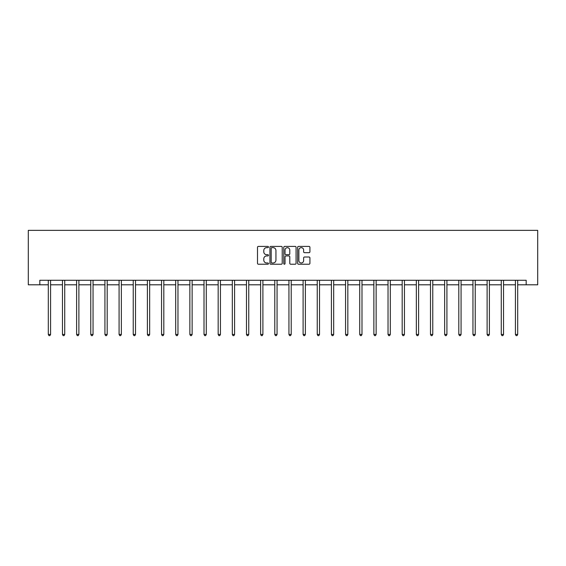 <?xml version="1.0" encoding="UTF-8"?>
<svg xmlns="http://www.w3.org/2000/svg" width="566" height="566" viewBox="0 0 566 566"><rect width="100%" height="100%" fill="white"/><g stroke="black" fill="none" stroke-linecap="round" stroke-linejoin="round"><path stroke-width="0.85" d="M268.482 247.031A0.623 0.623 0 0 0 267.86 246.408L258.393 246.408A0.891 0.891 0 0 0 257.502 247.3L257.502 263.332A0.891 0.891 0 0 0 258.393 264.223L267.86 264.223A0.623 0.623 0 0 0 268.482 263.6A0.623 0.623 0 0 0 267.86 262.978L266.636 262.978A2.851 2.851 0 0 1 263.784 260.127L263.784 258.789A2.851 2.851 0 0 1 266.636 255.938L267.86 255.938A0.623 0.623 0 0 0 268.482 255.316A0.623 0.623 0 0 0 267.86 254.693L266.636 254.693A2.851 2.851 0 0 1 263.784 251.842L263.784 250.505A2.851 2.851 0 0 1 266.636 247.653L267.86 247.653A0.623 0.623 0 0 0 268.482 247.031M309.029 252.691A0.891 0.891 0 0 0 309.92 251.799L309.92 247.3A0.891 0.891 0 0 0 309.029 246.408L298.523 246.408A0.891 0.891 0 0 0 297.631 247.3L297.631 263.332A0.891 0.891 0 0 0 298.523 264.223L309.029 264.223A0.891 0.891 0 0 0 309.92 263.332L309.92 257.898A0.891 0.891 0 0 0 309.029 257.006L304.529 257.006A0.891 0.891 0 0 0 303.638 257.898L303.638 260.593A2.384 2.384 0 0 1 301.261 262.978A2.384 2.384 0 0 1 298.876 260.593L298.876 250.038A2.384 2.384 0 0 1 301.261 247.653A2.384 2.384 0 0 1 303.638 250.038L303.638 251.799A0.891 0.891 0 0 0 304.529 252.691L309.029 252.691M39.825 284.804L39.825 280.269L526.175 280.269L526.175 284.804L537.7 284.804L537.7 230.362L28.3 230.362L28.3 284.804L48.308 284.804M282.222 247.3A0.891 0.891 0 0 0 281.33 246.408L270.817 246.408A0.891 0.891 0 0 0 269.932 247.3L269.932 263.332A0.891 0.891 0 0 0 270.817 264.223L281.33 264.223A0.891 0.891 0 0 0 282.222 263.332L282.222 247.3M284.67 246.408L295.183 246.408A0.891 0.891 0 0 1 296.068 247.3L296.068 263.332A0.891 0.891 0 0 1 295.183 264.223L290.683 264.223A0.891 0.891 0 0 1 289.792 263.332L289.792 256.83A0.891 0.891 0 0 0 288.901 255.938L285.915 255.938A0.891 0.891 0 0 0 285.023 256.83L285.023 263.6A0.623 0.623 0 0 1 284.401 264.223A0.623 0.623 0 0 1 283.778 263.6L283.778 247.3A0.891 0.891 0 0 1 284.67 246.408M50.579 284.804L62.465 284.804M64.729 284.804L76.615 284.804M78.886 284.804L90.772 284.804M93.043 284.804L104.929 284.804M107.193 284.804L119.079 284.804M121.35 284.804L133.236 284.804M135.507 284.804L147.393 284.804M149.665 284.804L161.551 284.804M163.815 284.804L175.701 284.804M177.972 284.804L189.858 284.804M192.129 284.804L204.015 284.804M206.279 284.804L218.165 284.804M220.436 284.804L232.322 284.804M234.593 284.804L246.479 284.804M248.75 284.804L260.636 284.804M262.9 284.804L274.786 284.804M277.057 284.804L288.943 284.804M291.214 284.804L303.1 284.804M305.364 284.804L317.25 284.804M319.521 284.804L331.407 284.804M333.678 284.804L345.564 284.804M347.835 284.804L359.721 284.804M361.985 284.804L373.871 284.804M376.142 284.804L388.028 284.804M390.299 284.804L402.185 284.804M404.449 284.804L416.335 284.804M418.607 284.804L430.493 284.804M432.764 284.804L444.65 284.804M446.921 284.804L458.807 284.804M461.071 284.804L472.957 284.804M475.228 284.804L487.114 284.804M489.385 284.804L501.271 284.804M503.535 284.804L515.421 284.804M517.692 284.804L526.175 284.804M271.8 247.653A0.623 0.623 0 0 0 271.178 248.283L271.178 262.355A0.623 0.623 0 0 0 271.8 262.978L273.095 262.978A2.851 2.851 0 0 0 275.939 260.127L275.939 250.505A2.851 2.851 0 0 0 273.095 247.653L271.8 247.653M289.792 250.08A2.384 2.384 0 0 0 287.408 247.703A2.384 2.384 0 0 0 285.023 250.08L285.023 253.801A0.891 0.891 0 0 0 285.915 254.693L288.901 254.693A0.891 0.891 0 0 0 289.792 253.801L289.792 250.08M50.692 280.269L50.643 280.403A0.906 0.906 0 0 0 50.579 280.743L50.579 334.456L48.308 334.456L48.308 280.743A0.906 0.906 0 0 0 48.244 280.403L48.188 280.269M50.579 334.456L49.893 335.638L48.987 335.638L48.308 334.456M64.849 280.269L64.8 280.403A0.906 0.906 0 0 0 64.729 280.743L64.729 334.456L62.465 334.456L62.465 280.743A0.906 0.906 0 0 0 62.394 280.403L62.345 280.269M64.729 334.456L64.05 335.638L63.144 335.638L62.465 334.456M79.007 280.269L78.95 280.403A0.906 0.906 0 0 0 78.886 280.743L78.886 334.456L76.615 334.456L76.615 280.743A0.906 0.906 0 0 0 76.552 280.403L76.502 280.269M78.886 334.456L78.207 335.638L77.301 335.638L76.615 334.456M93.164 280.269L93.107 280.403A0.906 0.906 0 0 0 93.043 280.743L93.043 334.456L90.772 334.456L90.772 280.743A0.906 0.906 0 0 0 90.709 280.403L90.652 280.269M93.043 334.456L92.364 335.638L91.451 335.638L90.772 334.456M107.314 280.269L107.264 280.403A0.906 0.906 0 0 0 107.193 280.743L107.193 334.456L104.929 334.456L104.929 280.743A0.906 0.906 0 0 0 104.866 280.403L104.809 280.269M107.193 334.456L106.514 335.638L105.609 335.638L104.929 334.456M121.471 280.269L121.414 280.403A0.906 0.906 0 0 0 121.35 280.743L121.35 334.456L119.079 334.456L119.079 280.743A0.906 0.906 0 0 0 119.016 280.403L118.966 280.269M121.35 334.456L120.671 335.638L119.766 335.638L119.079 334.456M135.628 280.269L135.571 280.403A0.906 0.906 0 0 0 135.507 280.743L135.507 334.456L133.236 334.456L133.236 280.743A0.906 0.906 0 0 0 133.173 280.403L133.116 280.269M135.507 334.456L134.828 335.638L133.916 335.638L133.236 334.456M149.778 280.269L149.728 280.403A0.906 0.906 0 0 0 149.665 280.743L149.665 334.456L147.393 334.456L147.393 280.743A0.906 0.906 0 0 0 147.33 280.403L147.273 280.269M149.665 334.456L148.978 335.638L148.073 335.638L147.393 334.456M163.935 280.269L163.885 280.403A0.906 0.906 0 0 0 163.815 280.743L163.815 334.456L161.551 334.456L161.551 280.743A0.906 0.906 0 0 0 161.48 280.403L161.43 280.269M163.815 334.456L163.135 335.638L162.23 335.638L161.551 334.456M178.092 280.269L178.035 280.403A0.906 0.906 0 0 0 177.972 280.743L177.972 334.456L175.701 334.456L175.701 280.743A0.906 0.906 0 0 0 175.637 280.403L175.587 280.269M177.972 334.456L177.292 335.638L176.387 335.638L175.701 334.456M192.249 280.269L192.192 280.403A0.906 0.906 0 0 0 192.129 280.743L192.129 334.456L189.858 334.456L189.858 280.743A0.906 0.906 0 0 0 189.794 280.403L189.737 280.269M192.129 334.456L191.442 335.638L190.537 335.638L189.858 334.456M206.399 280.269L206.349 280.403A0.906 0.906 0 0 0 206.279 280.743L206.279 334.456L204.015 334.456L204.015 280.743A0.906 0.906 0 0 0 203.944 280.403L203.894 280.269M206.279 334.456L205.6 335.638L204.694 335.638L204.015 334.456M220.556 280.269L220.499 280.403A0.906 0.906 0 0 0 220.436 280.743L220.436 334.456L218.165 334.456L218.165 280.743A0.906 0.906 0 0 0 218.101 280.403L218.052 280.269M220.436 334.456L219.757 335.638L218.851 335.638L218.165 334.456M234.713 280.269L234.657 280.403A0.906 0.906 0 0 0 234.593 280.743L234.593 334.456L232.322 334.456L232.322 280.743A0.906 0.906 0 0 0 232.258 280.403L232.202 280.269M234.593 334.456L233.914 335.638L233.001 335.638L232.322 334.456M248.863 280.269L248.814 280.403A0.906 0.906 0 0 0 248.75 280.743L248.75 334.456L246.479 334.456L246.479 280.743A0.906 0.906 0 0 0 246.415 280.403L246.359 280.269M248.75 334.456L248.064 335.638L247.158 335.638L246.479 334.456M263.02 280.269L262.971 280.403A0.906 0.906 0 0 0 262.9 280.743L262.9 334.456L260.636 334.456L260.636 280.743A0.906 0.906 0 0 0 260.565 280.403L260.516 280.269M262.9 334.456L262.221 335.638L261.315 335.638L260.636 334.456M277.177 280.269L277.121 280.403A0.906 0.906 0 0 0 277.057 280.743L277.057 334.456L274.786 334.456L274.786 280.743A0.906 0.906 0 0 0 274.722 280.403L274.666 280.269M277.057 334.456L276.378 335.638L275.472 335.638L274.786 334.456M291.334 280.269L291.278 280.403A0.906 0.906 0 0 0 291.214 280.743L291.214 334.456L288.943 334.456L288.943 280.743A0.906 0.906 0 0 0 288.879 280.403L288.823 280.269M291.214 334.456L290.528 335.638L289.622 335.638L288.943 334.456M305.484 280.269L305.435 280.403A0.906 0.906 0 0 0 305.364 280.743L305.364 334.456L303.1 334.456L303.1 280.743A0.906 0.906 0 0 0 303.029 280.403L302.98 280.269M305.364 334.456L304.685 335.638L303.779 335.638L303.1 334.456M319.641 280.269L319.585 280.403A0.906 0.906 0 0 0 319.521 280.743L319.521 334.456L317.25 334.456L317.25 280.743A0.906 0.906 0 0 0 317.186 280.403L317.137 280.269M319.521 334.456L318.842 335.638L317.936 335.638L317.25 334.456M333.798 280.269L333.742 280.403A0.906 0.906 0 0 0 333.678 280.743L333.678 334.456L331.407 334.456L331.407 280.743A0.906 0.906 0 0 0 331.343 280.403L331.287 280.269M333.678 334.456L332.999 335.638L332.086 335.638L331.407 334.456M347.949 280.269L347.899 280.403A0.906 0.906 0 0 0 347.835 280.743L347.835 334.456L345.564 334.456L345.564 280.743A0.906 0.906 0 0 0 345.501 280.403L345.444 280.269M347.835 334.456L347.149 335.638L346.243 335.638L345.564 334.456M362.106 280.269L362.056 280.403A0.906 0.906 0 0 0 361.985 280.743L361.985 334.456L359.721 334.456L359.721 280.743A0.906 0.906 0 0 0 359.651 280.403L359.601 280.269M361.985 334.456L361.306 335.638L360.4 335.638L359.721 334.456M376.263 280.269L376.206 280.403A0.906 0.906 0 0 0 376.142 280.743L376.142 334.456L373.871 334.456L373.871 280.743A0.906 0.906 0 0 0 373.808 280.403L373.751 280.269M376.142 334.456L375.463 335.638L374.558 335.638L373.871 334.456M390.413 280.269L390.363 280.403A0.906 0.906 0 0 0 390.299 280.743L390.299 334.456L388.028 334.456L388.028 280.743A0.906 0.906 0 0 0 387.965 280.403L387.908 280.269M390.299 334.456L389.613 335.638L388.708 335.638L388.028 334.456M404.57 280.269L404.52 280.403A0.906 0.906 0 0 0 404.449 280.743L404.449 334.456L402.185 334.456L402.185 280.743A0.906 0.906 0 0 0 402.115 280.403L402.065 280.269M404.449 334.456L403.77 335.638L402.865 335.638L402.185 334.456M418.727 280.269L418.67 280.403A0.906 0.906 0 0 0 418.607 280.743L418.607 334.456L416.335 334.456L416.335 280.743A0.906 0.906 0 0 0 416.272 280.403L416.222 280.269M418.607 334.456L417.927 335.638L417.022 335.638L416.335 334.456M432.884 280.269L432.827 280.403A0.906 0.906 0 0 0 432.764 280.743L432.764 334.456L430.493 334.456L430.493 280.743A0.906 0.906 0 0 0 430.429 280.403L430.372 280.269M432.764 334.456L432.084 335.638L431.172 335.638L430.493 334.456M447.034 280.269L446.984 280.403A0.906 0.906 0 0 0 446.921 280.743L446.921 334.456L444.65 334.456L444.65 280.743A0.906 0.906 0 0 0 444.586 280.403L444.529 280.269M446.921 334.456L446.234 335.638L445.329 335.638L444.65 334.456M461.191 280.269L461.134 280.403A0.906 0.906 0 0 0 461.071 280.743L461.071 334.456L458.807 334.456L458.807 280.743A0.906 0.906 0 0 0 458.736 280.403L458.686 280.269M461.071 334.456L460.391 335.638L459.486 335.638L458.807 334.456M475.348 280.269L475.291 280.403A0.906 0.906 0 0 0 475.228 280.743L475.228 334.456L472.957 334.456L472.957 280.743A0.906 0.906 0 0 0 472.893 280.403L472.836 280.269M475.228 334.456L474.549 335.638L473.636 335.638L472.957 334.456M489.498 280.269L489.448 280.403A0.906 0.906 0 0 0 489.385 280.743L489.385 334.456L487.114 334.456L487.114 280.743A0.906 0.906 0 0 0 487.05 280.403L486.993 280.269M489.385 334.456L488.699 335.638L487.793 335.638L487.114 334.456M503.655 280.269L503.606 280.403A0.906 0.906 0 0 0 503.535 280.743L503.535 334.456L501.271 334.456L501.271 280.743A0.906 0.906 0 0 0 501.2 280.403L501.151 280.269M503.535 334.456L502.856 335.638L501.95 335.638L501.271 334.456M517.812 280.269L517.756 280.403A0.906 0.906 0 0 0 517.692 280.743L517.692 334.456L515.421 334.456L515.421 280.743A0.906 0.906 0 0 0 515.357 280.403L515.308 280.269M517.692 334.456L517.013 335.638L516.107 335.638L515.421 334.456"/></g></svg>
